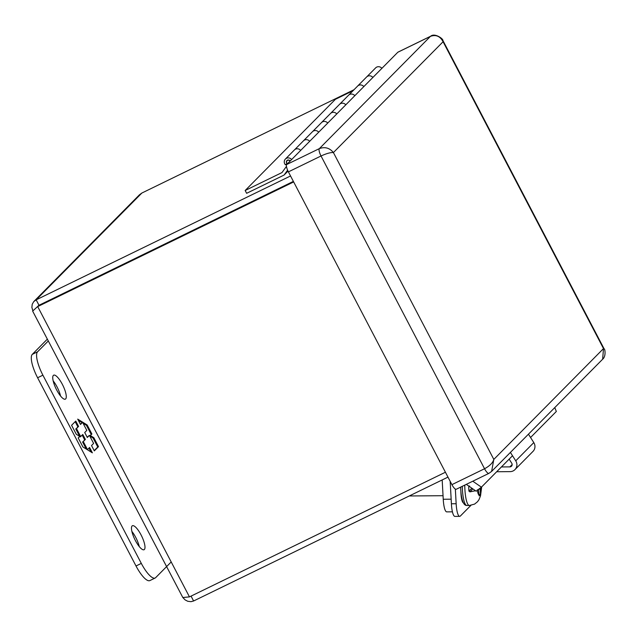<?xml version="1.0" encoding="UTF-8"?>
<svg xmlns="http://www.w3.org/2000/svg" width="637" height="637" viewBox="0 0 637 637"><rect width="100%" height="100%" fill="white"/><g stroke="black" fill="none" stroke-linecap="round" stroke-linejoin="round"><path stroke-width="0.96" d="M191.052 596.113L193.6 600.994L447.978 477.113M193.6 600.994L190.917 601.678L187.724 601.264L185.096 599.887L182.867 597.546M32.821 310.649L31.874 307.392L32.224 304.271L33.753 301.62L36.166 299.844L39 305.266L32.638 311.095L182.819 597.522L189.46 596.885L445.422 472.232M290.544 175.963L36.166 299.844L141.876 193.027L139.439 194.811L34 301.357M189.46 596.885L37.702 306.588L293.665 181.935M141.876 193.027L354.029 89.713M39 305.274L293.378 181.394L38.363 305.68M170.883 562.272L155.651 577.655A21.34 6.083 -116 0 1 155.157 578.014L149.862 580.594A21.34 6.083 -116 0 1 136.007 565.974L37.607 377.757A21.34 6.083 -116 0 1 32.28 354.371L47.313 339.179M139.272 546.61A13.337 3.806 64 0 0 131.891 531.433M60.555 396.031A13.337 3.806 64 0 0 53.166 380.862M155.157 578.014A21.34 6.083 -116 0 1 141.303 563.395L42.902 375.177A21.34 6.083 -116 0 1 37.575 351.791L48.269 340.994M144.376 549.492A13.337 3.806 -116 0 1 144.066 549.723A13.337 3.806 -116 0 1 134.813 539.396A13.337 3.806 -116 0 1 132.392 525.74A13.337 3.806 -116 0 1 141.35 535.47A13.337 3.806 -116 0 1 144.376 549.492M65.659 398.921A13.337 3.806 -116 0 1 65.348 399.144A13.337 3.806 -116 0 1 56.096 388.825A13.337 3.806 -116 0 1 53.675 375.169A13.337 3.806 -116 0 1 62.633 384.899A13.337 3.806 -116 0 1 65.659 398.921M75.771 421.065L71.583 425.293L76.273 434.251L79.729 436.393L78.2 437.945L82.921 446.975L92.381 452.835L89.586 447.485L87.492 449.603L83.28 441.545L85.374 439.434L82.778 434.466L80.684 436.576L76.472 428.526L78.566 426.408L75.771 421.065M94.316 450.885L98.504 446.648L93.822 437.691L90.358 435.549L91.887 434.004L87.165 424.967L77.706 419.114L80.501 424.457L82.595 422.339L86.807 430.397L84.713 432.515L87.309 437.484L89.403 435.366L93.615 443.424L91.521 445.534L94.316 450.885M75.166 421.67L77.833 426.766L78.566 426.408M77.833 426.766L76.472 428.526M75.739 428.884L79.633 436.329M79.689 436.433L79.951 436.934L80.684 436.576M82.173 435.071L84.641 439.793L85.374 439.434M84.641 439.793L83.28 441.545M82.547 441.903L86.29 449.061M88.989 448.098L91.019 451.991M93.822 437.691L93.082 438.049L97.772 447.007L98.504 446.648M97.772 447.007L94.18 450.63M87.173 437.229L89.403 435.366M80.366 424.202L82.595 422.339M78.335 420.316L82.046 422.61M83.065 423.239L86.433 425.325L87.165 424.967M86.433 425.325L91.155 434.362L91.887 434.004M91.155 434.362L90.358 435.549M89.721 435.971L93.082 438.049M309.686 141.31A4.268 4.069 -135.3 0 0 303.443 140.825A4.268 4.069 44.7 0 1 309.686 141.31M327.737 123.068A4.268 4.069 -135.3 0 0 321.502 122.583A4.268 4.069 44.7 0 1 327.737 123.068M345.787 104.826A4.268 4.069 -135.3 0 0 339.553 104.341A4.268 4.069 44.7 0 1 345.787 104.826M357.421 86.282A4.268 4.069 44.7 0 1 363.838 86.584A4.268 4.069 -135.3 0 0 357.604 86.099L348.757 95.04M381.889 68.35A4.268 4.069 -135.3 0 0 375.655 67.864L366.808 76.798M353.041 90.709L335.428 99.284L245.165 190.495L246.638 193.306L284.07 175.071L288.012 171.09M284.07 175.071L287.598 170.175M286.467 166.361L281.992 172.563L245.165 190.495M372.868 77.467A4.268 4.069 -135.3 0 0 366.625 76.973L357.596 86.091M354.817 95.709A4.268 4.069 -135.3 0 0 348.574 95.216L339.545 104.333A4.268 4.069 44.7 0 0 339.37 104.524M336.758 113.951A4.268 4.069 -135.3 0 0 330.523 113.458L321.494 122.575A4.268 4.069 44.7 0 0 321.319 122.766M318.707 132.193A4.268 4.069 -135.3 0 0 312.464 131.7L303.443 140.817A4.268 4.069 44.7 0 0 303.268 141.008M300.656 150.428A4.268 4.069 -135.3 0 0 294.413 149.942L285.392 159.059A4.268 4.069 44.7 0 1 291.635 159.553M287.176 163.414L285.408 164.792A4.268 4.069 44.7 0 1 285.392 159.059M287.032 163.55A2.134 2.038 44.7 0 1 286.913 160.572A2.134 2.038 44.7 0 1 290.177 161.018M287.542 163.685A1.919 1.831 44.7 0 1 287.064 160.723A1.919 1.831 44.7 0 1 290.026 161.169M442.174 479.94L443.241 499.257A16.044 3.504 89.6 0 0 446.76 511.869L452.437 511.829M455.344 489.081L456.156 503.748L451.402 503.779L450.168 481.301L451.155 499.193L443.241 499.257M480.274 488.038L480.402 494.591L479.135 495.865L478.498 489.399M475.536 490.745L469.923 491.852L468.936 491.135A19.739 4.308 -90.4 0 1 468.713 486.963L469.604 486.007M479.096 494.599L480.402 494.591M480.131 489.168L478.785 489.176M472.089 488.364A0.852 0.812 -135.3 0 0 472.805 488.858M510.404 452.421L515.739 460.83A7.341 6.999 44.7 0 1 510.133 471.635L496.685 471.738M514.951 469.628L533.002 451.386A7.341 6.999 -135.3 0 0 533.798 442.596L515.739 460.83M528.455 434.179L533.798 442.596M501.423 466.945L509.871 466.881A2.476 2.357 44.7 0 0 511.758 463.242L509.154 459.134M451.402 503.779A16.044 3.504 89.6 0 0 454.922 516.4L459.667 516.36A16.044 3.504 89.6 0 0 460.408 515.986L470.926 505.364M456.156 503.748A16.044 3.504 89.6 0 0 459.667 516.36M463.362 502.816A11.992 2.612 -90.4 0 1 460.885 491.406M456.434 489.136A6.72 1.919 -116 0 1 456.275 489.248A6.72 1.919 -116 0 1 451.912 484.646L288.402 171.871A6.72 1.919 -116 0 1 286.722 164.505L397.822 52.25A6.72 1.919 -116 0 1 397.982 52.13A6.72 1.919 -116 0 1 398.165 52.083M451.912 484.646L484.55 468.752C489.821 465.878 492.911 462.757 493.818 459.404L491.621 471.404L602.65 359.212L603.494 348.574L604.194 349.004L442.882 40.45L443.081 41.739C440.151 36.205 435.947 34.414 430.453 36.357L397.822 52.25M491.621 471.404L488.913 473.355A6.72 1.919 -116 0 1 484.55 468.752L321.032 155.985L288.402 171.871M286.722 164.505L319.36 148.62C324.934 146.59 329.616 147.903 333.406 152.561C330.627 152.339 326.51 153.485 321.032 155.985A6.72 1.919 -116 0 1 319.36 148.62L430.453 36.357A6.72 1.919 -116 0 1 430.612 36.245L430.612 36.245C434.745 32.598 443.384 38.945 442.882 40.45M472.781 481.214L481.413 487.17L476.173 491.183L466.3 484.367M554.763 407.592L556.34 411.462L530.565 437.5M512.514 455.742L481.413 487.17M37.575 351.791L32.28 354.371M37.607 377.757L42.902 375.177M136.007 565.974L141.303 563.395M464.763 485.115A20.48 4.467 -90.4 0 0 464.899 489.383A20.48 4.467 -90.4 0 0 469.389 505.483L466.889 505.499A20.48 4.467 -90.4 0 1 462.398 489.399A20.48 4.467 -90.4 0 1 462.287 486.326M481.421 487.162L480.386 493.858M479.12 495.132C478.331 494.726 477.726 492.958 477.304 489.821M469.923 491.852L472.853 488.89M469.262 486.405L468.713 486.963M468.936 491.135L471.842 488.189M512.156 464.572L509.871 466.881M443.081 41.739L333.406 152.561L493.818 459.404L603.494 348.574L443.081 41.739M489.065 473.243A6.72 1.919 -116 0 1 488.913 473.355L456.275 489.248M38.419 305.864L36.476 307.56M294.605 149.759L303.443 140.825M312.656 131.525L321.502 122.583M330.707 113.282L339.553 104.341M287.064 160.723L287.685 160.086M443.041 495.705L409.272 495.968M466.889 505.499C466.013 505.412 461.745 506.136 460.718 489.057L460.639 487.122M469.389 505.483L474.581 504.106L477.487 501.757L478.952 499.719L480.513 495.889L481.691 486.891M604.187 348.988C604.839 348.224 606.352 356.282 602.65 359.212M397.982 52.13L430.612 36.245"/></g></svg>
